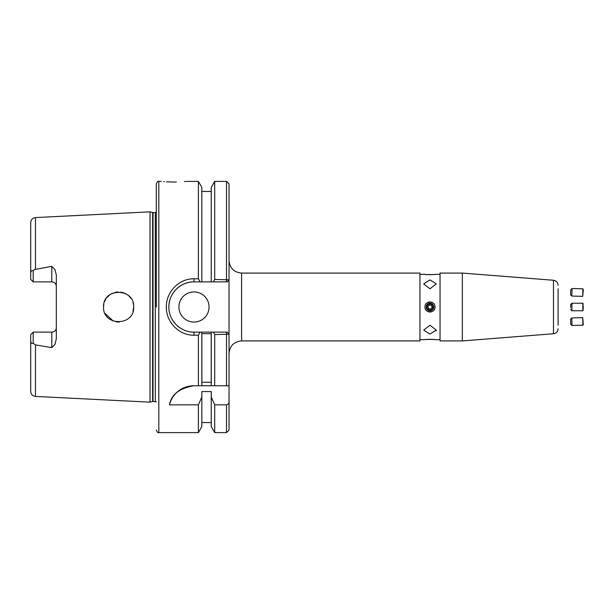 <?xml version="1.0" encoding="UTF-8"?>
<svg xmlns="http://www.w3.org/2000/svg" width="614" height="614" viewBox="0 0 614 614"><rect width="100%" height="100%" fill="white"/><g stroke="black" fill="none" stroke-linecap="round" stroke-linejoin="round"><path stroke-width="0.92" d="M176.302 182.005L173.885 182.028C190.094 181.345 190.094 181.345 173.885 182.028C157.683 181.345 157.683 181.345 173.885 182.028L171.859 182.013M171.36 182.005L166.509 181.813M164.583 181.683L163.892 181.629M178.912 307A15.074 15.074 0 0 0 193.986 322.074A15.074 15.074 0 0 0 209.052 307A15.074 15.074 0 0 0 193.986 291.926A15.074 15.074 0 0 0 178.912 307M56.319 286.4A4.521 4.521 0 0 0 51.799 281.88L51.799 266.361L54.968 269.623L56.319 275.041L56.319 338.959L54.968 344.377L51.799 347.639L35.474 344.884L33.21 343.349C31.514 343.794 30.677 342.758 30.7 340.248L30.7 391.402C30.961 394.341 32.557 396.015 35.474 396.421L150.023 402.162L150.023 211.838L152.64 212.544L152.64 401.456L156.301 401.794M51.799 347.639L51.799 332.12A4.521 4.521 0 0 0 56.319 327.6M119.262 322.058L116.353 321.905M113.26 321.084L104.948 313.34M133.691 307C134.65 287.575 102.661 287.529 103.551 307C102.684 326.51 134.658 326.395 133.691 307L133.015 311.475M51.799 266.361L34.292 269.623L33.21 270.651L33.21 281.88L30.7 279.37L30.7 273.752C30.669 271.25 31.514 270.214 33.21 270.651M51.799 281.88L33.21 281.88L30.7 279.37M198.383 335.198L193.986 335.198C179.188 335.551 166.003 322.089 166.348 307C165.987 291.888 179.188 278.449 193.986 278.802L198.383 278.802L200.149 281.88L193.986 281.88C187.508 281.765 181.583 284.221 176.21 289.248C171.206 294.559 168.758 300.484 168.865 307.023C168.804 313.57 171.252 319.48 176.218 324.76C181.575 329.772 187.5 332.22 193.986 332.12L200.149 332.12L198.383 335.198L198.383 385.753L193.855 385.753C179.372 388.232 171.245 394.602 169.472 404.849L198.383 404.849L198.383 432.601L158.811 432.601L158.811 181.399C158.205 180.762 157.368 181.598 156.301 183.908L156.301 307M185.451 181.491L184.315 181.59M186.449 181.399L198.383 181.399L198.383 278.802M419.938 339.657L424.965 339.657C424.65 339.235 435.318 339.235 435.011 339.657L433.576 339.465M440.038 274.343L435.011 274.343C435.326 274.765 424.658 274.765 424.965 274.343L426.408 274.535M435.011 307C435.326 313.478 424.658 313.485 424.965 307C424.65 300.53 435.318 300.507 435.011 307A5.027 5.027 0 0 1 434.919 307.982M425.065 307.982A5.027 5.027 0 0 0 431.911 311.643M434.167 309.794A5.027 5.027 0 0 0 434.628 308.926M241.586 340.916L419.938 340.916L419.938 273.084L241.586 273.084L241.586 340.916C233.957 341.66 229.774 345.843 229.03 353.472M436.27 330.094L429.992 325.22L423.706 330.094L429.992 334.1L436.27 330.094L436.147 330.946M429.992 279.9L423.706 283.906L429.992 288.78L436.27 283.906L429.992 279.9M558.103 303.861L558.103 295.065M558.103 325.213L558.103 307C558.103 303.27 558.103 303.27 558.103 307C558.103 310.73 558.103 310.73 558.103 307L558.103 288.787M462.35 307L462.35 273.084L440.038 273.084L440.038 340.916L462.35 340.916L462.35 307M558.103 310.139L558.103 318.935M433.538 303.446A5.027 5.027 0 0 0 425.349 305.074M211.254 385.753L198.383 385.753L201.829 385.753L201.829 332.12L211.254 332.12L211.254 385.753L214.7 385.753L211.254 385.753M211.216 382.284L201.868 382.284L201.868 333.671L211.216 333.671L211.216 382.284M198.383 181.399L201.829 187.37L201.829 281.88L200.149 281.88M198.383 404.849L201.829 397.051L201.829 426.63L198.383 432.601M201.829 397.051L201.829 391.563L211.254 391.563L211.254 426.63L214.7 432.601L226.512 432.601L229.03 430.092L229.03 385.753L226.512 385.753L229.03 385.753L229.03 334.193L214.7 334.553L214.7 385.753L226.512 385.753L226.512 332.12L227.38 332.12L229.03 334.193L229.03 279.807L227.38 281.88L201.829 281.88M213.495 281.88L214.7 279.447L214.7 181.399L211.254 187.37L211.254 281.88M211.254 397.051L214.7 404.849L214.7 432.601M214.7 279.447L229.03 279.807L229.03 183.916L229.03 277.827M214.7 404.849L226.512 404.849C228.185 404.465 229.022 403.383 229.03 401.602M214.7 334.553L213.495 332.12L227.38 332.12M211.254 332.12L213.495 332.12M133.023 302.541L133.507 304.651M103.551 307L103.797 304.26M104.541 301.62L105.777 299.11M106.828 297.613L110.021 294.62M110.297 294.436L112.7 293.139M115.163 292.333L118.095 291.934M120.82 292.087L123.944 292.901M124.842 293.269L126.868 294.382M128.886 295.963L130.859 298.197M35.474 269.116L35.474 217.579C32.557 217.985 30.961 219.658 30.7 222.598L30.7 273.752M30.7 340.248L30.7 334.63L33.21 332.12L33.21 343.349M200.149 332.12L201.829 332.12M51.799 332.12L33.21 332.12L30.7 334.63M193.986 278.802L193.986 281.88A25.12 25.12 0 0 0 168.965 304.705M170.5 315.918A25.12 25.12 0 0 0 183.839 329.979M227.38 281.88L226.512 281.88L226.512 181.399L229.03 183.908M193.855 385.753A25.12 25.12 0 0 0 169.472 404.849M426.569 274.55L433.415 274.55M570.728 307.545L570.659 304.49L570.728 307.545M571.918 303.232L582.816 303.232L571.918 303.232L570.659 304.49L571.918 303.232L571.918 310.768L582.816 310.768L582.816 303.239L583.3 307.66L582.816 310.761L583.223 310.062M570.598 319.288L570.728 324.253L572.018 325.474L582.909 325.19L582.717 317.661L571.818 317.945L572.018 325.474M582.717 317.661L583.3 324.476L582.909 325.19M570.728 289.808L570.598 294.766L571.818 296.055L582.717 296.339L582.909 288.81L583.3 289.593L582.717 296.339M570.728 289.747L572.018 288.526L571.818 296.055M427.996 309.326A3.062 3.062 0 0 0 432.31 308.995A3.062 3.062 0 0 0 431.987 304.674A3.062 3.062 0 0 0 427.666 305.004A3.062 3.062 0 0 0 427.996 309.326M427.536 309.855A3.768 3.768 0 0 0 432.847 309.456A3.768 3.768 0 0 0 432.448 304.145A3.768 3.768 0 0 0 427.129 304.544A3.768 3.768 0 0 0 427.536 309.855M430.713 309.049L432.126 307.399L431.404 305.35L429.27 304.951L427.851 306.601L428.572 308.65L430.713 309.049M433.415 339.45L426.569 339.45M152.64 212.544L155.296 212.59L155.296 401.41M153.032 212.59L153.032 401.41M462.35 340.916L553.475 333.74L553.475 280.26C556.315 280.728 557.857 282.402 558.103 285.264M226.512 404.849L226.512 432.601M35.474 344.884L35.474 396.421M193.986 335.198L193.986 332.12M35.474 217.579L150.023 211.838M158.811 181.399L161.328 181.399M553.475 280.26L462.35 273.084M424.965 274.343L419.938 274.343M440.038 339.657L435.011 339.657M553.475 333.74C556.315 333.272 557.857 331.598 558.103 328.736M201.829 191.445L211.254 191.445M201.829 422.555L211.254 422.555M214.7 181.399L226.512 181.399M152.64 401.456L150.023 402.162M155.296 212.59L156.301 212.206M158.811 432.601C158.205 433.238 157.368 432.402 156.301 430.092M241.586 273.084C233.957 272.34 229.774 268.157 229.03 260.528M570.659 309.51L571.918 310.768L570.659 309.51M570.598 319.234L571.818 317.945M583.223 303.938L582.816 303.239M572.018 288.526L582.909 288.81"/></g></svg>
